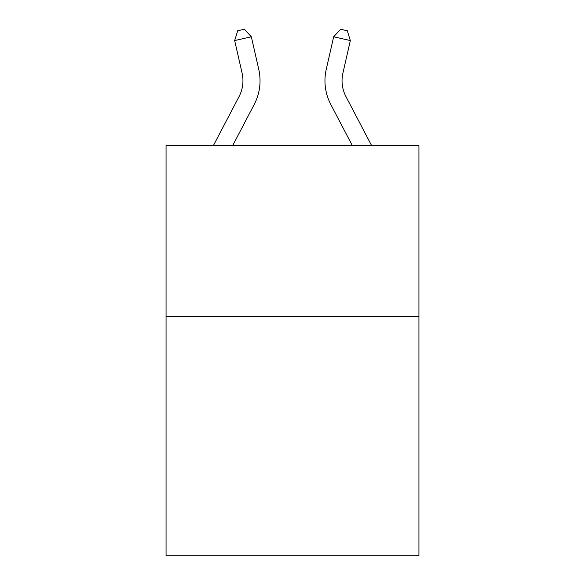 <?xml version="1.0" encoding="UTF-8"?>
<svg xmlns="http://www.w3.org/2000/svg" width="585" height="585" viewBox="0 0 585 585"><rect width="100%" height="100%" fill="white"/><g stroke="black" fill="none" stroke-linecap="round" stroke-linejoin="round"><path stroke-width="0.88" d="M418.94 316.536L418.94 555.75L166.06 555.75L166.06 145.665L418.94 145.665L418.94 316.536L166.06 316.536M213.342 145.665L239.046 96.598A34.171 34.171 -33 0 0 242.095 73.147L234.673 40.57L237.693 30.771L244.355 29.25L251.331 36.775L258.753 69.352A51.261 51.261 147 0 1 254.183 104.525L232.633 145.665M371.658 145.665L345.954 96.598A34.171 34.171 33 0 1 342.905 73.147L350.327 40.57L333.669 36.775L326.247 69.352A51.261 51.261 -147 0 0 330.817 104.525L352.367 145.665M239.046 96.598A34.171 34.171 -33 0 0 242.095 73.147M251.331 36.775L234.673 40.57M326.247 69.352L333.669 36.775L340.645 29.25L347.307 30.771L350.327 40.57"/></g></svg>
